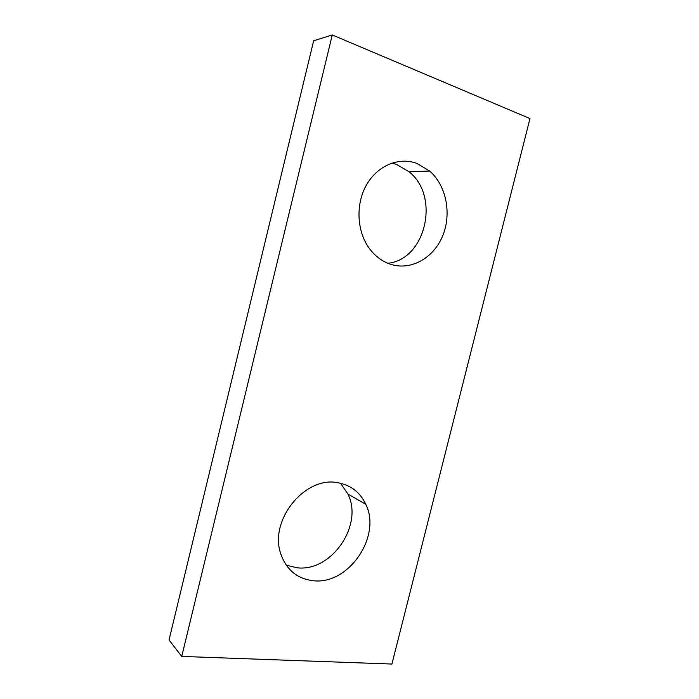 <?xml version="1.0" encoding="UTF-8"?>
<svg xmlns="http://www.w3.org/2000/svg" width="699" height="699" viewBox="0 0 699 699"><rect width="100%" height="100%" fill="white"/><g stroke="black" fill="none" stroke-linecap="round" stroke-linejoin="round"><path stroke-width="1.05" d="M332.27 34.95L313.65 40.769L169.027 639.978L181.74 656.422L391.921 664.05L529.973 118.568L332.27 34.95L181.74 656.422M337.556 482.677C350.662 484.975 360.072 492.192 365.787 504.302C381.811 536.072 348.775 585.107 313.239 580.729C297.04 578.816 286.162 569.685 280.614 553.337C269.124 519.829 305.271 475.984 337.556 482.677M340.527 483.236L347.91 494.053C363.69 524.94 331.544 572.28 296.839 567.754L286.232 565.176M416.744 163.348L429.649 171.028C446.32 185.523 451.764 213.579 442.808 235.537C433.983 257.555 411.886 270.522 391.632 264.598C383.139 262.064 375.896 256.926 369.911 249.202C357.04 232.418 355.267 205.191 366.154 185.523C376.971 165.794 398.613 156.663 416.744 163.348M391.877 163.068L396.464 164.387L409.116 171.797C440.475 196.55 425.577 259.687 387.858 263.278M365.787 504.302L347.91 494.053M429.649 171.028L409.116 171.797"/></g></svg>
